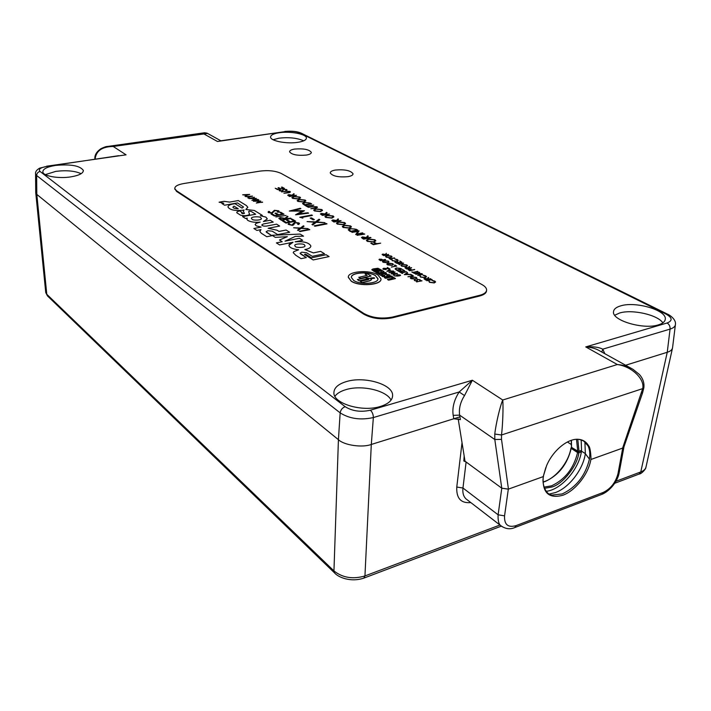 <?xml version="1.0" encoding="UTF-8"?>
<svg xmlns="http://www.w3.org/2000/svg" width="711" height="711" viewBox="0 0 711 711"><rect width="100%" height="100%" fill="white"/><g stroke="black" fill="none" stroke-linecap="round" stroke-linejoin="round"><path stroke-width="1.07" d="M578.47 451.743L578.79 452.791L577.59 452.578L578.185 451.698M571.217 447.797L571.191 448.392L577.59 452.578C573.706 468.469 565.014 479.552 551.505 485.844L544.004 487.124M571.751 447.548L571.191 448.392C567.369 464.221 558.713 475.241 545.248 481.463L543.151 482.111M549.399 494.012L555.344 492.59C569.076 487.764 583.136 469.482 585.34 453.636L589.428 459.155C585.42 475.606 576.337 487.204 562.161 493.958L552.26 495.043C545.364 494.9 541.542 482.92 543.497 476.388M499.966 525.02L364.947 575.937C352.976 579.474 342.64 577.803 333.948 570.924L46.784 294.292L45.7 292.061M646.041 466.798L646.05 466.745C645.686 468.993 643.926 470.718 640.771 471.926L639.207 474.024C641.02 474.281 645.988 469.127 645.917 467.385M35.568 173.44L35.737 192.77L36.812 194.396L338.418 439.682C344.106 445.246 362.272 447.912 371.302 444.455L459.91 416.859M631.075 368.262L599.808 350.923C596.04 348.639 591.356 347.306 585.757 346.915L667.105 322.998C669.255 324.34 670.233 326.385 670.064 329.104L667.247 352.274L625.627 365.241L667.238 352.274C670.571 351.27 672.357 349.643 672.606 347.386L675.37 324.98M462.026 442.722L456.773 487.035C456.24 498.278 460.915 503.459 470.806 502.579M501.353 526.131L363.774 578.141L364.947 575.937L371.302 444.455L453.787 418.761L460.39 419.632L459.608 415.126L494.803 439.514L494.785 434.039C495.851 424.183 500.02 406.265 502.739 400.009C503.415 406.728 502.748 425.142 501.504 434.99L642.682 388.624C644.975 379.203 631.999 366.529 617.335 364.53C622.925 364.921 628.142 366.52 632.986 369.32L633.074 369.373M458.151 418.699L465.012 461.199L501.77 488.19L466.114 462.008L463.83 461.021L464.176 456.035M467.154 499.762L501.006 525.829C498.802 524.407 497.842 520.736 498.118 514.808L501.779 488.199L508.312 489.168L543.213 476.628C542.209 492.759 548.768 498.962 562.899 495.247C575.563 490.581 588.512 474.006 590.877 459.502L622.729 448.063L623.974 446.757M465.954 498.829C463.439 496.385 462.434 492.785 462.959 488.022L466.114 462.008M463.83 461.021L464.923 460.657M502.384 526.86L500.997 525.82C505.601 529.028 510.222 529.606 514.853 527.535L516.115 525.616C507.992 527.882 504.143 524.638 504.561 515.857L508.312 489.168M567.422 441.975L571.324 444.526L567.422 441.975M581.074 450.863L585.34 453.636L581.074 450.863M546.155 491.301C560.801 489.915 578.63 469.855 581.367 451.885L581.038 450.881M571.244 447.69L571.937 447.45M578.327 451.307L578.914 451.547M81.107 173.706C74.931 170.871 66.505 170.089 55.822 171.369L45.362 174.622M55.529 165.423C70.7 164.019 79.97 165.672 83.329 170.391C83.391 173.262 79.268 175.413 70.94 176.861C58.693 178.879 43.175 176.141 42.829 171.973C42.811 169.014 47.042 166.827 55.529 165.423M391.059 400.097C386.597 390.49 361.908 384.793 346.248 389.539C340.836 391.086 337.058 393.343 334.908 396.294M346.71 381.487C364.485 376.066 392.73 384.296 392.623 395.218C392.65 400.115 388.57 403.875 380.385 406.47C362.548 412.264 333.735 403.768 333.903 393.094C333.85 387.904 338.116 384.029 346.71 381.487M303.704 140.814C297.154 137.961 288.924 137.081 279.005 138.174L273.095 139.729M279.165 132.744C290.141 130.966 306.512 134.077 306.397 137.996C306.361 139.943 303.57 141.382 298.033 142.307C287.004 144.164 270.402 140.982 270.58 137.116C270.633 135.108 273.495 133.65 279.165 132.744M662.848 322.847C657.755 314.822 632.177 309.081 619.663 312.991L614.722 315.231M620.801 305.837C635.616 301.135 666.74 310.2 665.292 319.097C665.052 321.612 662.75 323.541 658.386 324.874C643.473 329.86 611.878 320.457 613.513 311.809C613.744 309.152 616.17 307.161 620.801 305.837M294.674 149.07C303.615 148.359 309.169 149.461 311.338 152.376C311.32 153.603 309.64 154.5 306.317 155.078C297.331 155.807 291.75 154.714 289.564 151.799C289.59 150.554 291.297 149.639 294.674 149.07M335.299 170.053C344.764 169.254 350.683 170.498 353.047 173.786C353.02 175.075 351.358 176.026 348.07 176.648C338.552 177.466 332.606 176.23 330.242 172.942C330.268 171.627 331.957 170.667 335.299 170.053M118.71 155.691L46.953 166.383C40.411 167.583 38.118 169.28 40.074 171.467L345.164 406.692C352.3 411.162 360.699 412.344 370.369 410.22L472.371 380.243L464.532 395.565C460.408 402.008 458.773 408.532 459.608 415.126L453.183 415.357C452.072 407.759 454.071 399.964 459.164 391.983L472.371 380.243L502.739 400.009L617.335 364.53L585.757 346.915C593.116 346.39 598.786 347.146 602.786 349.163L670.064 329.104C673.557 327.984 675.352 326.385 675.45 324.314C676.214 319.363 669.291 314.689 667.691 314.253L666.083 314.12L300.086 133.046C296.096 131.437 291.208 130.948 285.413 131.562L220.606 140.822M667.105 322.998C672.766 320.723 672.419 317.764 666.083 314.12M345.164 406.692C342.355 407.776 340.693 409.838 340.16 412.869C349.528 418.779 360.593 420.343 373.355 417.561C373.302 414.424 372.306 411.98 370.369 410.22M46.953 166.383L39.789 168.089C36.643 169.813 35.239 171.751 35.568 173.902L36.643 175.501L340.16 412.869L338.427 439.682L333.948 570.924L334.57 572.924L47.779 296.203M107.459 146.466L113.218 146.466L126.069 154.829L46.491 166.232M220.845 140.787L207.585 133.437L113.218 146.466C102.073 146.635 96.038 150.848 95.114 159.104L95.114 159.131M285.413 131.562L217.468 141.489L203.506 133.704L204.599 132.761L107.69 146.43M35.772 192.939L45.753 292.594L47.477 295.909L46.784 294.292L36.812 194.396L338.427 439.682M601.844 352.052L602.786 349.163L604.803 353.687M632.986 369.32L639.278 374.368C642.824 378.27 644.362 382.625 643.899 387.424L642.682 388.624L622.614 448.108L590.877 459.502C591.179 459.99 590.761 447.406 588.566 445.717C586.246 441.851 582.967 439.727 578.718 439.345C568.062 438.038 552.891 450.427 546.572 465.696L543.213 476.628L508.445 489.115L501.513 439.38L501.504 434.99L494.785 434.039M371.302 444.455L373.355 417.561L459.164 391.983L464.532 395.565M622.614 448.108L623.903 446.979L642.611 392.73M583.331 440.616L588.113 445.975C589.775 449.592 590.21 453.991 589.428 459.155L585.34 453.636L584.904 441.771M501.513 439.38L494.803 439.514L501.77 488.19L508.445 489.115M543.213 476.628L545.808 467.589M580.843 450.712L581.562 450.374L581.145 439.798M576.479 439.318L577.776 451.112L571.52 447.397L571.431 440.296M571.413 446.295L571.244 440.358M577.776 439.291L579.03 451.263L581.562 450.374M294.763 245.571L295.367 246.486C295.554 247.81 305.419 247.935 304.992 245.793M295.367 246.477C295.58 247.863 305.757 247.855 304.992 245.695L304.37 244.86C304.13 243.473 293.999 243.5 294.763 245.659L295.367 246.477M301.713 252.174L306.539 252.743L312.262 256.342L324.545 253.765L320.67 251.374L313.391 252.885L304.85 249.561C308.814 248.85 310.814 247.641 310.849 245.944C308.992 242.602 303.757 241.225 295.127 241.811L302.717 240.291L299.473 238.292L285.022 241.171L295.296 236.416L303.544 236.168L300.14 234.079L272.011 235.27L275.326 237.367L287.351 236.665L279.494 240.007L282.214 241.731L276.392 242.886L279.583 244.931L293.048 242.229C290.292 243.029 288.933 244.113 288.968 245.482C289.617 247.695 292.843 249.126 298.638 249.783L293.856 251.596L293.234 252.654L295.723 255.24L301.091 258.68L306.334 257.586L300.629 253.969L300.086 253.285L301.713 252.174M298.638 249.801L293.856 251.614L293.225 252.547M251.445 218.455L252.121 219.264C252.458 220.517 262.066 220.481 261.355 218.473L260.661 217.637C260.306 216.393 250.725 216.437 251.445 218.446L252.121 219.281C252.458 220.534 262.066 220.499 261.355 218.481M279.636 226.062L276.579 224.169L266.678 226.062C264.048 226.329 262.412 225.965 261.772 224.978L263.354 223.974L273.237 222.108L270.216 220.241L263.408 221.512L267.274 218.988L265.887 217.104L260.386 215.726L262.315 215.362L254.369 210.474L245.864 209.461L247.819 207.256L246.441 205.586L238.318 200.564L229.591 202.093L224.063 201.32L219.068 202.191L223.832 203.239L221.974 203.568L224.569 205.212L237.492 202.928L243.5 206.972L242.051 208.092L235.03 203.719L233.101 203.968C229.68 204.635 227.964 205.666 227.973 207.061C229.929 209.976 234.968 211.025 243.082 210.207L244.077 210.003L243.313 211.131L244.415 213.416L241.74 213.247L242.327 212.616L239.518 210.847L237.03 211.878L236.772 212.74L240.665 215.22C244.611 216.046 247.561 215.771 249.517 214.393L248.654 211.576L249.374 211.14L251.312 211.514L255.667 214.215L242.584 216.624L245.499 218.473L247.304 218.135L246.815 219.175L247.712 220.348C250.787 222.054 254.947 222.65 260.199 222.116L256.004 223.387L255.142 224.614L256.289 225.858L261.168 227.093L253.863 228.489L256.893 230.417L260.999 229.635L259.826 231.457L261.372 233.288L266.758 236.727L271.878 235.732L266.598 232.381L266.127 231.786L267.763 230.728L272.215 231.164L277.672 234.594L289.679 232.248L286.098 230.044L278.988 231.422L277.068 230.231L268.154 228.267L279.654 226.062L276.579 224.169L266.678 226.054C264.048 226.338 262.412 225.982 261.772 224.996L261.772 224.934M243.5 207.043L242.051 208.11L235.03 203.728L233.101 203.986C229.84 204.608 228.124 205.586 227.964 206.91M260.199 222.116L256.004 223.396L255.142 224.507M250.05 196.805L248.041 198.014L249.339 196.805L245.526 196.494L252.556 196.12L250.05 196.805M262.448 202.066L256.324 203.044L259.737 201.266L253.347 201.231L258.84 199.898L255.213 201.053L260.768 201.053L257.809 202.626L262.59 202.28M390.721 257.729L386.215 257.213L385.558 256.475L386.9 255.542L391.388 256.067L392.028 256.787L390.721 257.729M392.276 260.733L391.725 259.586L392.81 260.635L396.534 261.106L397.591 260.359L394.872 258.893L398.213 260.368L396.836 261.301L392.276 260.733M399.129 264.199L397.991 263.541L398.8 264.003L403.599 263.203L399.129 264.199L399.751 264.705M411.642 267.834L406.639 268.971L404.959 267.763L405.625 267.3L408.31 267.763L409.234 266.447L409.652 266.687L409.003 268.163L411.642 267.834M413.455 272.509L414.282 272.988L413.766 273.104L411.767 271.949L413.118 272.313L417.961 271.478L413.455 272.509L414.104 273.033M421.134 274.908L417.748 275.415L421.827 274.233L419.81 273.539L415.633 274.188L418.672 273.486L421.979 273.691L422.467 274.224L421.134 274.908M430.795 278.872L425.738 280.054L423.987 278.792L424.645 278.321L427.391 278.801L428.289 277.432L428.724 277.681L427.826 279.05L430.795 278.872M429.48 282.329L428.831 281.085L430.022 282.223L433.923 282.729L434.954 281.947L432.03 280.338L434.803 281.076L435.612 281.965L434.243 282.942L429.48 282.329M387.637 262.803L383.096 262.279L382.438 261.532L383.798 260.573L388.33 261.106L388.97 261.844L387.637 262.803M396.72 266.101L391.352 267.034L395.876 266.021L394.454 265.194L394.969 265.079L396.72 266.101M404.755 270.793L399.706 271.94L397.591 270.695L399.884 271.62L401.439 271.273L399.662 270.224L401.964 271.149L403.901 270.713L402.639 269.558L404.755 270.793M404.292 274.633L407.563 272.429L406.87 273.344L408.594 274.348L411.171 274.526L404.292 274.633M415.642 279.192L410.94 278.65L410.22 277.823L411.571 276.828L416.255 277.388L416.957 278.205L415.642 279.192M421.987 280.845L416.539 281.832L421.987 280.845M386.802 271.3L390.126 269.114L389.415 270.011L391.094 271.007L393.654 271.193L386.802 271.3M397.884 276.072L394.418 275.939L397.502 275.841L396.685 275.175L397.458 274.606L400.586 275.415L397.884 276.072M380.972 279.156C381.585 285.093 359.251 286.862 351.198 281.183L348.346 277.166M391.485 277.201L392.836 276.899L395.432 278.588L388.606 280.161L387.433 279.45L392.907 278.054L391.485 277.201L392.73 278.099M392.383 276.775L385.566 278.33L384.411 277.628L391.228 275.93L392.383 276.775M390.081 275.512L388.508 276.33L387.433 275.69L388.188 274.997L387.122 274.917L386.704 276.41L385.682 276.917L382.287 276.481L381.745 275.752L383.051 274.961L384.109 275.601L383.425 275.984M388.339 275.264L386.686 275.326M384.109 275.601L383.513 276.055L384.838 275.921L384.731 274.926L385.922 274.304L389.441 274.73L390.09 275.433L388.508 276.33M386.553 273.14L381.123 274.375L382.011 275.059L380.652 275.361L377.692 273.433L379.052 273.122L379.967 273.682L385.406 272.455L386.544 273.282L381.283 274.473M298.602 213.967L307.916 212.776L308.61 213.158L295.66 214.82L302.255 211.105L289.306 211.051L300.202 208.27L300.877 208.661L293.048 210.66L304.459 210.749L298.602 213.949L307.916 212.767L308.592 213.167M314.378 219.61L313.151 219.841L310.174 218.099L311.409 217.868L314.378 219.61M327.033 223.876L314.937 226.24L314.235 225.822L326.322 223.467L327.033 223.876L326.322 223.467L314.253 225.831M279.974 190.495L281.689 190.939L283.645 189.224L286.702 189.588L286.497 190.575L285.786 190.424L286 189.695L284.009 189.428L282.098 191.135L279.441 190.824L279.494 189.97L281.689 190.921L283.645 189.215L287.066 190.024M296.514 195.285L289.581 196.52L287.715 195.223L288.737 194.636L292.141 195.178L293.741 193.712L294.221 193.987L292.932 195.632L296.514 195.285M303.864 202.066L297.873 201.417L297.154 200.644L299.198 199.418L305.161 200.075L305.863 200.849L303.864 202.066M307.463 206.252L308.441 206.821L307.721 206.954L305.366 205.595L306.085 205.461L307.063 206.021L313.747 205.097L307.463 206.252L308.423 206.821M320.554 211.611L314.431 210.945L313.675 210.118L315.711 208.865L321.799 209.541L322.545 210.367L320.554 211.611M331.921 218.117L325.709 217.433L324.927 216.571L326.953 215.291L333.13 215.984L333.912 216.846L331.921 218.117M343.591 224.783L337.281 224.089L336.463 223.183L338.48 221.894L344.755 222.596L345.564 223.494L343.591 224.783M356.309 229.315L357.846 230.186L350.647 231.635L349.643 231.066L348.212 229.777L350.283 228.569L356.309 229.315L357.829 230.195M364.725 234.097L357.038 235.314L364.725 234.097M373.853 242.095L367.311 241.367L366.396 240.354L368.405 239.012L374.91 239.758L375.808 240.753L373.853 242.095M269.265 212.18L271.646 212.82L274.428 210.305L278.703 210.829L279.201 211.389L278.383 212.278L277.397 212.065L277.717 210.998L274.944 210.607L272.206 213.122L268.5 212.66L268.074 212.145L268.598 211.416L269.665 211.594L269.558 212.509L271.646 212.811L274.428 210.287L278.703 210.811L279.201 211.451M286.098 215.442L275.859 216.944M295.696 221.201L285.911 223.067L282.507 220.988L283.511 220.801L286.382 222.543L289.395 221.965L286.524 220.232L287.528 220.037L290.399 221.779L294.15 221.059L291.27 219.326L292.265 219.139L295.696 221.201L292.265 219.139M301.073 228.4L298.185 230.533L297.536 230.142L299.953 228.364L293.643 227.769L300.424 228.009L303.401 225.814L304.05 226.205L301.544 228.053L308.13 228.649L301.073 228.4M479.614 295.332C484.191 294.114 486.52 292.31 486.608 289.928C486.52 288.053 485 286.293 482.04 284.622L281.129 173.413C275.45 170.836 268.34 170.071 259.817 171.129L183.598 183.571C177.706 184.629 174.764 186.3 174.773 188.566L176.541 190.779L363.828 313.462C372.031 317.897 381.567 319.106 392.436 317.07L479.614 295.332L479.534 296.043C484.102 294.825 486.44 293.03 486.528 290.648M329.095 256.582L326.109 254.742L311.454 257.817L305.686 254.183L304.441 254.422L313.187 259.95L329.113 256.582L326.109 254.725L311.454 257.809L305.686 254.165L304.459 254.431M309.783 229.644L299.909 231.582L299.349 231.244L309.223 229.306M298.958 222.952L299.491 223.583L298.691 224.489L297.678 224.267L297.953 223.147L295.101 222.739L293.572 224.889L292.417 225.387L288.151 224.347L288.648 223.601L289.75 223.787L289.679 224.747L291.83 225.058L294.567 222.41L298.958 222.952L299.491 223.645M291.181 218.49L281.432 220.33L278.845 218.428L280.285 217.557L285.049 218.348L287.324 216.18L287.991 216.579L285.715 218.748L286.151 219.015L291.181 218.49M284.036 214.207L274.33 216.011L271.015 213.993L272.011 213.807L274.801 215.504L277.797 214.944L274.997 213.256L275.992 213.069L278.792 214.758L282.516 214.073L279.707 212.385L280.703 212.198L284.036 214.207M380.661 243.171L373.364 244.7L370.831 243.251L373.648 244.273L375.897 243.802L373.826 242.62L376.643 243.651L380.661 243.171L376.643 243.66L374.573 242.469M370.973 237.661L363.721 239.154L362.699 238.576L361.472 237.572L362.477 236.923L366.236 237.554L367.711 235.803L368.271 236.123L367.178 238.087L370.52 237.403M356.86 234.017L362.521 232.861L355.758 234.577L358.042 231.475L351.918 232.364L359.126 230.915L356.86 233.999L362.957 233.11M349.474 228.151L343.12 227.449L342.284 226.525L344.302 225.218L350.621 225.938L351.447 226.853L349.474 228.151M341.058 220.641L333.93 222.028L331.841 220.561L332.855 219.939L336.472 220.526L338.001 218.89L338.525 219.192L337.352 221.032L341.058 220.641L336.996 220.828M329.531 214.073L322.447 215.424L320.421 214.002L321.434 213.389L324.989 213.967L326.545 212.376L327.06 212.669L325.505 214.26L329.531 214.073M315.506 208.19L310.849 208.75L315.977 207.781L316.617 207.345L316.271 206.937L314.111 206.599L308.361 207.319L312.6 206.528L316.964 206.785L317.47 207.336L315.506 208.19M302.522 203.524L304.61 202.457L310.28 203.133L311.676 203.915L304.672 205.195L302.522 203.577L304.61 202.448L310.28 203.124L311.658 203.915M298.558 199.027L292.603 198.387L291.901 197.622L293.945 196.414L299.864 197.063L300.557 197.818L298.558 199.027M288.479 192.752L283.929 193.268L288.968 192.361L289.288 191.57L287.208 191.25L281.583 191.917L285.751 191.188L289.972 191.437L290.435 191.926L289.857 192.45L288.479 192.752M284.453 188.424L277.583 189.615L275.228 188.264L277.912 189.277L280.036 188.913L278.045 187.775L278.748 187.651L280.738 188.788L283.378 188.335L281.387 187.197L282.089 187.073L284.453 188.424L281.396 187.206M316.253 222.356L312.778 224.952L311.969 224.472L314.875 222.312L307.09 221.583L315.444 221.885L319.017 219.219L319.826 219.69L316.822 221.93L324.954 222.667L316.253 222.356M302.859 218.117L299.766 217.246L311.738 214.98L312.431 215.389L301.686 217.415L302.859 218.117L301.686 217.415M377.301 271.033L381.54 271.255L379.994 270.331L381.336 270.029L384.029 271.638L377.239 273.308L374.644 271.593L375.995 271.291L377.461 272.171L378.723 271.886L377.301 271.033L378.545 271.931M381.363 271.3L379.994 270.331M371.826 269.78L374.013 271.353L380.785 269.7L377.941 268.26L373.008 268.962L371.835 269.638L374.013 271.353M397.405 273.406L393.299 275.166L395.965 273.664L391.13 273.868L393.725 272.366L388.944 272.571L395.04 272.011L392.312 273.593L397.405 273.406M383.78 269.185L386.144 269.62L383.247 269.291L382.856 268.847L383.647 268.287L388.49 268.562L387.291 267.434L389.797 268.918L384.02 268.474L383.771 269.318L385.806 269.425M419.988 279.574L420.059 280.516L419.472 279.69L417.846 279.45L416.762 281.085L414.264 280.392L415.073 280.107L415.171 280.703L416.388 280.889L417.508 279.245L420.37 280.143M413.322 275.788L407.901 276.757L412.46 275.708L410.994 274.846L411.509 274.73L413.322 275.788M401.955 272.837L402.781 273.317L402.257 273.442L400.284 272.277L401.617 272.642L406.496 271.806L401.955 272.837L402.604 273.362M400.808 268.491L401.964 269.167L396.925 270.304L396.169 269.86L395.049 268.829L396.454 267.931L400.808 268.491L401.786 269.202M392.054 265.39L387.486 264.865L386.82 264.101L388.179 263.132L392.73 263.674L393.387 264.421L392.054 265.39M385.558 259.586L380.554 260.688L378.99 259.559L379.683 259.097L382.927 259.906L385.558 259.586M432.146 279.654L426.742 280.641L432.146 279.654M420.432 277.077L419.801 275.859L420.974 276.97L424.831 277.468L425.862 276.695L422.992 275.121L425.729 275.85L426.511 276.712L425.142 277.681L420.432 277.077M419.677 272.464L414.309 273.415L419.677 272.464M414.744 269.62L409.732 270.767L408.078 269.576L408.754 269.114L412.096 269.949L414.744 269.62M406.185 266.669L401.599 266.145L400.915 265.372L402.248 264.412L406.816 264.954L407.492 265.718L406.185 266.669M401.893 262.217L396.916 263.328L394.836 262.119L397.094 263.017L398.631 262.679L396.88 261.666L399.138 262.563L401.048 262.137L399.813 261.017L401.893 262.217M390.206 259.026L389.095 258.377L389.886 258.84L394.658 258.049L390.206 259.026L390.819 259.524M388.641 254.582L383.691 255.649L382.1 254.52L382.776 254.067L385.38 254.502L386.34 253.258L386.037 254.885L388.641 254.582M257.986 199.382L251.89 200.351L255.293 198.591L248.939 198.565L254.422 197.24L250.796 198.378L256.395 198.422L253.365 199.942L258.129 199.595M247.197 195.081L245.179 196.28L246.477 195.081L242.682 194.77L249.694 194.405L247.197 195.081M374.306 278.268L370.866 278.054M373.168 277.761L371.631 278.117L372.12 278.632L373.746 278.259L372.671 278.054M371.666 278.188L372.12 278.632M377.941 278.934L375.47 275.69C368.849 271.22 351.234 272.544 351.367 277.317M371.489 279.752L369.693 280.863L362.032 282.614L360.308 281.387L368.28 279.574L368.618 278.996L359.099 280.792L357.393 279.574L365.027 277.85L370.52 278.57L371.498 279.619L369.702 280.721L362.032 282.614M368.84 279.343L367.009 278.996L359.099 280.792M365.116 274.046L367.205 273.584L371.035 276.064L360.53 278.428L358.806 277.37L367.223 275.335L365.116 274.046L367.045 275.379M370.635 278.037L370.982 278.596L374.537 278.285M174.773 188.691L176.55 191.392L363.783 314.2C371.977 318.644 381.514 319.852 392.374 317.817L479.534 296.043M289.661 232.257L286.098 230.044L278.988 231.439L277.068 230.231L268.154 228.267M271.86 235.732L266.127 231.733M260.999 229.644L259.817 231.288M261.168 227.093L253.88 228.498M247.304 218.153L246.806 219.059M255.667 214.224L242.602 216.633M249.517 214.269L248.654 211.594M242.318 212.616L239.518 210.847L237.03 211.878L236.763 212.607M244.415 213.433L242.647 213.7L241.589 213.06M244.077 210.012L243.304 211.043M223.832 203.248L221.992 203.577M247.828 207.425L246.441 205.595L238.318 200.573L229.591 202.111L224.063 201.329L219.086 202.2M245.864 209.478L254.369 210.474M262.297 215.371L254.369 210.492M260.386 215.735L265.887 217.104L267.265 218.784M263.408 221.53L270.216 220.241L273.22 222.108M232.888 207.114L232.897 207.194C233.395 208.243 235.172 208.767 238.238 208.758L234.017 206.101L232.897 207.185C233.395 208.234 235.172 208.758 238.238 208.75M293.048 242.247L288.968 245.277M282.214 241.74L276.41 242.904M287.351 236.674L279.503 240.016M303.526 236.168L300.14 234.079L272.029 235.279M302.699 240.291L299.473 238.301L285.022 241.171M295.127 241.829L295.127 241.811C303.757 241.242 308.992 242.62 310.849 245.962L310.849 246.157M304.85 249.579L313.391 252.903L320.67 251.374L324.527 253.774M306.317 257.586L300.086 253.223M299.358 231.253L309.214 229.315M297.545 230.142L299.953 228.364M293.67 227.787L300.424 228.027L303.401 225.814L304.032 226.214M301.544 228.062L308.103 228.649M297.696 224.276L298.282 223.592M288.151 224.303L288.648 223.601L289.741 223.796M289.368 224.374L291.821 225.067L294.567 222.41L298.958 222.97M282.525 220.997L283.511 220.801L286.382 222.552L289.395 221.965M286.542 220.241L287.528 220.037L290.399 221.788L294.15 221.059M291.288 219.335L292.265 219.157M278.836 218.393L280.285 217.557L285.049 218.357L287.324 216.18L287.982 216.579M285.715 218.757L290.639 218.161M290.639 218.179L291.163 218.49M279.974 218.437L281.894 219.823L285.155 219.21L280.818 217.886L279.974 218.428L281.894 219.815L285.155 219.201M271.033 214.002L272.011 213.807M272.011 213.824L274.801 215.513L277.797 214.944M275.015 213.264L275.992 213.069L278.792 214.775L282.516 214.073M279.725 212.393L280.703 212.198M280.703 212.216L284.018 214.207M277.414 212.065L278.019 211.398M268.074 212.109L268.598 211.416L269.656 211.602M370.849 243.26L371.586 243.091M371.586 243.109L373.648 244.291L375.897 243.802M373.844 242.629L374.573 242.478M366.396 240.282L368.405 239.012L374.91 239.758M374.91 239.767L375.808 240.842M367.294 240.327L368.031 241.198L373.382 241.829L374.928 240.753L374.182 239.918L368.858 239.269L367.294 240.327L368.031 241.216L373.382 241.847L374.928 240.833M361.472 237.545L362.477 236.923L366.236 237.563L367.711 235.803M367.711 235.812L368.262 236.132M366.805 237.892L370.52 237.412M362.343 237.572L364.014 238.754L366.432 238.238L362.93 237.19L362.343 237.59L364.014 238.745L366.432 238.238M357.055 235.323L364.272 233.839M364.263 233.857L364.707 234.106M355.669 234.523L358.042 231.475M351.936 232.381L359.126 230.915M348.212 229.724L350.283 228.569L356.309 229.324M349.279 230.133L350.941 231.244L356.664 230.097L354.496 228.986L350.727 228.826L349.119 229.777L350.941 231.235L356.664 230.08M342.284 226.462L344.302 225.218M344.302 225.236L350.621 225.938M350.621 225.947L351.447 226.925M343.155 226.498L343.84 227.289L349.03 227.902L350.585 226.853L349.901 226.089L344.737 225.467L343.155 226.498L343.831 227.307L349.03 227.911L350.585 226.925M336.463 223.121L338.48 221.894M338.48 221.903L344.755 222.596M344.755 222.614L345.564 223.574M337.334 223.156L338.001 223.938L343.146 224.534L344.711 223.503L344.044 222.756L338.916 222.143L337.334 223.156L337.992 223.947L343.146 224.552L344.711 223.565M331.841 220.534L332.855 219.939M332.846 219.948L336.472 220.543L338.001 218.89L338.516 219.201M332.686 220.552L334.232 221.645L336.614 221.183L333.272 220.179L332.686 220.57L334.241 221.636L336.614 221.174M324.918 216.508L326.953 215.291L333.13 215.984M333.13 216.002L333.912 216.917M325.789 216.535L326.42 217.282L331.495 217.877L333.068 216.855L332.419 216.135L327.371 215.54L325.789 216.535L326.42 217.299L331.495 217.886L333.068 216.917M320.421 213.975L321.434 213.389L324.989 213.975L326.545 212.376L327.051 212.678M325.505 214.278L329.513 214.073M321.248 214.002L322.758 215.06L325.123 214.606L321.843 213.629L321.248 214.002L322.758 215.042L325.123 214.598M313.675 210.056L315.711 208.865L321.799 209.541M321.799 209.549L322.545 210.438M314.529 210.083L315.133 210.803L320.146 211.38L321.719 210.367L321.096 209.683L316.119 209.096L314.529 210.083L315.133 210.811L320.146 211.389L321.719 210.429M310.867 208.758L316.617 207.39M308.37 207.328L312.6 206.546L316.964 206.785M316.964 206.803L317.47 207.381M305.383 205.603L307.063 206.021M307.063 206.039L313.738 205.097M304.681 204.67L310.556 203.826L308.583 202.831L305.01 202.671L303.384 203.568L304.992 204.839L310.556 203.817M303.384 203.524L304.681 204.652M297.154 200.582L299.198 199.418L305.161 200.075M305.161 200.084L305.863 200.911M297.998 200.564L298.567 201.293L303.464 201.853L305.055 200.911M299.589 199.64L297.998 200.609L298.567 201.284L303.464 201.835L305.046 200.858L304.468 200.209L299.589 199.64M291.901 197.569L293.945 196.414L299.864 197.063L300.557 197.88M292.736 197.596L293.296 198.253L298.158 198.804L299.74 197.827L299.171 197.196L294.327 196.636L292.736 197.596L293.296 198.262L298.158 198.813L299.749 197.889M287.715 195.205L288.737 194.636L292.141 195.178M292.141 195.196L293.741 193.712L294.212 193.987M292.932 195.649L296.496 195.294M288.524 195.223L289.91 196.183L292.221 195.756L289.119 194.858L288.524 195.223L289.91 196.174L292.221 195.756M283.938 193.276L289.608 191.979M281.6 191.926L285.751 191.206L289.972 191.437L290.435 191.97M285.804 190.432L286.222 189.979M279.13 190.441L280.241 190.104M275.237 188.273L277.912 189.277M277.912 189.295L280.036 188.913M278.063 187.784L280.738 188.788M280.738 188.806L283.378 188.335M311.978 224.48L314.875 222.312M307.116 221.601L315.444 221.894L319.017 219.219L319.817 219.699M324.927 222.667L316.822 221.93M310.192 218.108L311.409 217.868L314.36 219.61M299.784 217.255L311.738 214.98L312.413 215.389M295.58 214.766L302.255 211.105M289.315 211.06L300.202 208.27L300.86 208.67M293.048 210.678L304.441 210.749M384.029 271.638L377.239 273.308M377.248 273.166L374.644 271.593M374.022 271.211L380.785 269.7M374.226 269.62L378.43 269.291L374.11 270.26L373.675 269.887L374.226 269.62L378.261 269.327M373.702 269.949L374.217 269.762M382.02 274.917L380.652 275.361M380.661 275.219L377.692 273.433M384.847 275.921L384.704 275.264M386.722 276.268L385.691 276.783L381.736 275.859M388.517 276.188L387.442 275.548M392.392 276.632L385.566 278.33M385.584 278.188L384.42 277.486M395.44 278.445L388.606 280.161M388.615 280.018L387.442 279.316M377.932 274.997L380.972 278.756C382.251 284.827 359.428 286.844 351.207 281.041L348.346 277.432C347.146 271.326 369.516 269.327 377.932 274.997M375.479 275.548C368.636 270.918 350.39 272.553 351.376 277.521L353.714 280.472C360.424 285.191 378.972 283.547 377.941 278.596L375.47 275.69M359.108 280.649L357.393 279.574M362.041 282.471L360.308 281.387M371.044 275.921L360.53 278.428M360.539 278.294L358.815 277.228M370.991 278.454L374.555 278.179L374.19 277.725L370.635 278.01L370.991 278.454M374.004 277.77L370.866 278.019L374.004 277.77M372.129 278.49L373.755 278.117M372.546 278.117L371.862 278.143L372.573 278.277M371.915 278.223L372.537 278.259M394.427 275.859L397.502 275.841M396.685 275.21L397.458 274.606M397.449 274.748L400.195 274.953M397.351 275.219L399.458 275.921L399.929 275.504M397.822 274.801L397.653 275.539L399.946 275.406L397.822 274.801M393.085 275.033L395.965 273.664M391.281 273.868L393.725 272.366M389.139 272.686L394.863 272.171M397.12 273.531L392.312 273.593M386.917 271.291L390.126 269.114M391.094 271.007L389.415 270.011M391.086 271.149L393.29 270.98M387.771 271.06L390.383 271.158L389.068 270.233L387.771 271.06L390.392 271.024M382.865 268.882L383.647 268.287M383.638 268.429L388.49 268.562M387.282 267.576L389.504 268.882M416.708 281.929L421.641 280.641M417.366 280.072L417.375 280.623M414.433 280.143L414.993 280.241M415.162 280.845L416.388 280.889M416.379 281.032L416.788 280.587M416.77 280.018L417.508 279.245M417.499 279.387L419.979 279.707M410.22 277.832L411.571 276.828M411.562 276.97L416.255 277.388M416.237 277.53L416.957 278.205M415.277 279.13L416.335 278.205L415.748 277.521L411.918 277.032L410.86 277.805L411.438 278.659L415.277 279.13L416.317 278.339M410.851 277.948L415.286 278.988M408.07 276.855L412.46 275.708M411.5 274.873L413.144 275.832M404.408 274.633L407.563 272.429M408.594 274.348L406.87 273.344M408.585 274.482L410.798 274.313M405.261 274.402L407.874 274.499L406.532 273.566L405.261 274.402L407.892 274.357M400.791 272.295L401.617 272.642M401.608 272.784L406.159 271.611M398.098 270.722L399.884 271.62M399.875 271.762L401.439 271.273M400.169 270.251L401.964 271.149M401.955 271.291L403.901 270.713M402.63 269.691L404.577 270.829M395.049 268.856L396.454 267.931M396.445 268.065L400.8 268.625M396.836 269.976L401.12 269.087L399.493 268.243L396.791 268.127L395.689 268.971L396.836 269.976L401.12 269.087M395.831 269.273L396.845 269.833M391.521 267.132L395.876 266.021M394.961 265.221L396.542 266.145M386.82 264.11L388.179 263.132M388.17 263.274L392.73 263.674M392.721 263.808L393.387 264.421M391.717 265.327L392.774 264.421L392.232 263.79L388.508 263.328L387.442 264.083L387.975 264.874L391.717 265.327L392.765 264.554M387.433 264.225L391.725 265.194M382.438 261.541L383.798 260.573M383.789 260.706L388.33 261.106M388.322 261.239L388.97 261.844M387.299 262.75L388.366 261.844L387.833 261.221L384.127 260.759L383.06 261.515L383.585 262.297L387.299 262.75L388.357 261.959M383.051 261.657L387.308 262.608M378.999 259.595L379.683 259.097M379.674 259.231L381.674 259.239M381.665 259.373L382.927 259.906M382.918 260.039L385.238 259.399M379.612 259.622L380.74 260.519L382.42 260.022L380.012 259.284L379.603 259.568L380.749 260.386L382.42 260.022M428.813 281.227L429.382 281.325M429.346 281.6L430.022 282.223M430.013 282.365L433.923 282.729M433.906 282.871L434.945 282.063M432.03 280.481L434.803 281.076M434.785 281.218L435.612 281.965M426.911 280.738L431.799 279.45M423.987 278.828L424.645 278.321M424.636 278.463L427.391 278.801M427.382 278.934L428.289 277.432M428.102 279.352L430.439 278.668M424.618 278.863L425.898 279.867L427.595 279.334L424.991 278.525L424.609 278.81L425.907 279.734L427.595 279.334M419.792 276.001L420.352 276.09M420.325 276.259L420.974 276.97M420.956 277.112L424.831 277.468M424.814 277.61L425.853 276.837M422.992 275.264L425.729 275.85M425.711 275.984L426.502 276.837M417.917 275.512L421.419 274.553M415.802 274.286L421.979 273.691M421.97 273.824L422.467 274.224M414.477 273.522L419.33 272.269M412.273 271.966L413.118 272.313M413.1 272.446L417.615 271.282M408.078 269.62L408.754 269.114M408.745 269.247L410.78 269.256M410.771 269.398L412.096 269.949M412.078 270.091L414.406 269.425M408.709 269.647L409.892 270.589L411.58 270.064L409.092 269.309L408.692 269.593L409.909 270.447L411.58 270.064M404.959 267.807L405.625 267.3M405.617 267.443L408.31 267.763M408.301 267.905L409.234 266.447M408.985 268.305L411.305 267.638M405.581 267.834L406.808 268.794L408.487 268.278L405.954 267.496L405.572 267.78L406.816 268.66L408.487 268.278M400.915 265.381L402.248 264.412M402.239 264.554L406.816 264.954M406.808 265.087L407.483 265.852M401.537 265.372L402.088 266.163L405.839 266.616L406.87 265.852M402.577 264.608L401.537 265.354L402.097 266.021L405.848 266.483L406.879 265.718L406.319 265.079L402.577 264.608M397.982 263.674L398.8 264.003M398.782 264.145L403.27 263.008M395.343 262.146L397.094 263.017M397.085 263.159L398.631 262.679M397.387 261.692L399.138 262.563M399.129 262.697L401.048 262.137M399.804 261.159L401.715 262.252M391.717 259.719L392.241 259.808M392.223 259.986L392.81 260.635M392.801 260.768L396.534 261.106M396.525 261.239L397.582 260.457M394.863 259.035L397.493 259.577M397.485 259.719L398.204 260.493M389.086 258.511L389.886 258.84M389.877 258.973L394.329 257.862M385.566 256.493L386.9 255.542M386.891 255.676L391.388 256.067M391.379 256.2L392.019 256.92M386.18 256.475L386.695 257.231L390.383 257.675L391.414 256.929M387.228 255.729L386.18 256.458L386.704 257.098L390.392 257.542L391.432 256.787L390.899 256.182L387.228 255.729M382.109 254.556L382.776 254.067M382.767 254.2L385.38 254.502M385.371 254.645L386.34 253.258M386.029 255.027L388.313 254.396M382.714 254.582L383.869 255.489L385.531 255L383.087 254.245L382.696 254.529L383.878 255.356L385.531 255M256.52 203.017L259.737 201.266M253.747 201.266L258.84 199.898M260.67 201.177L255.213 201.053M262.448 202.191L257.809 202.626M252.085 200.324L255.293 198.591M249.339 198.591L254.422 197.24M256.227 198.511L250.796 198.378M257.986 199.507L253.365 199.942M247.792 197.862L249.339 196.805M245.748 196.627L249.748 196.618M249.739 196.743L252.556 196.12M244.931 196.129L246.477 195.081M242.904 194.903L246.886 194.894M246.886 195.018L249.694 194.405M577.847 452.018L578.79 452.791M544.439 488.333L552.003 486.999C563.165 483.853 577.412 465.643 578.834 452.774L581.367 451.885M334.917 573.27L334.579 572.942C338.409 577.412 350.861 582.531 363.774 578.132L363.641 578.176M667.238 352.274L640.771 471.926L615.859 481.32M456.773 487.035L462.959 488.022L498.118 514.808L504.561 515.857M622.729 448.063L618.019 473.535L619.254 472.255L623.929 447.032M618.019 473.535C615.69 482.485 610.749 488.786 603.177 492.456L601.817 494.358C607.772 492.136 617.424 483.302 619.201 472.504M601.817 494.358L514.711 527.589M603.177 492.456L516.115 525.616M40.074 171.467C37.941 171.991 36.803 173.333 36.643 175.501L36.812 194.396M300.086 133.046L301.535 133.304M641.598 393.032L642.628 392.668L643.873 387.611M453.787 418.761L453.183 415.357M176.541 190.779L176.55 191.392M363.828 313.462L363.783 314.2M392.436 317.07L392.374 317.817M581.269 450.792L577.919 451.574L571.52 447.397L570.951 448.054C568.773 462.408 555.309 478.832 543.142 481.916M639.207 474.024L614.642 483.311M646.059 466.727L672.419 348.434M467.136 499.744L465.989 498.864M83.329 170.391L83.356 170.951M392.623 395.218L392.481 397.022M665.292 319.097L665.14 319.932M301.366 133.215C297.42 131.411 291.91 130.824 284.818 131.455M301.526 133.295L667.682 314.244M107.708 146.43L107.708 146.43C106.374 146.377 104.073 147.159 100.82 148.768C96.572 151.772 94.59 155.096 94.874 158.766L94.883 159.166M204.581 132.77L207.105 133.161M586.691 443.62L588.113 445.975C587.233 442.802 584.104 440.598 578.718 439.345M174.773 188.566L174.782 189.179"/></g></svg>
